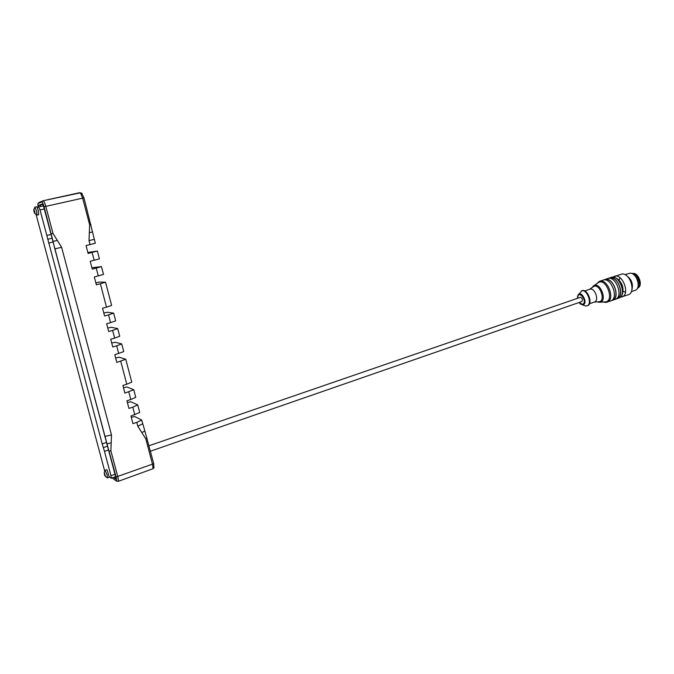 <?xml version="1.0" encoding="UTF-8"?>
<svg xmlns="http://www.w3.org/2000/svg" width="674" height="674" viewBox="0 0 674 674"><rect width="100%" height="100%" fill="white"/><g stroke="black" fill="none" stroke-linecap="round" stroke-linejoin="round"><path stroke-width="1.01" d="M34.694 211.948L34.231 212.049L34.728 212.411M34.113 210.322L34.391 212.487M34.711 212.462L34.745 212.9M33.784 209.488C34.627 209.69 35.57 216.16 34.189 212.226L33.784 209.488M34.231 212.049L34.568 211.56M34.088 211.434L34.425 210.954M34.281 210.507L33.961 211.055M33.911 209.547L34.863 207.137L36.556 210.878L36.96 215.09L38.671 214.703L38.275 210.499L37.188 207.466L38.645 206.91L40.019 209.926L46.835 235.445L51.081 234.442M34.863 207.137L36.581 206.758L37.188 207.466M107.099 470.073L109.171 476.695L109.02 477.335L107.402 477.908L107.09 474.766L105.043 470.258L106.652 469.694M104.546 474.841L104.891 474.353L104.546 474.841L105.102 475.178M104.959 474.723L104.714 475.313M105.127 475.903L105.144 475.322M104.209 472.727C105.473 475.709 105.624 476.628 104.681 475.482L104.209 472.727L105.043 470.258M104.419 474.285L104.63 473.78M104.453 473.384L104.293 473.898M104.891 474.378L104.293 473.19M104.697 471.067L36.067 214.45M109.171 476.695L111.21 478.228L110.966 475.701L104.47 451.361L108.522 449.988M106.231 442.506L102.195 443.863L104.47 451.361M102.195 443.863L46.835 235.445M43.229 200.717L80.366 192.823L82.649 198.139L89.65 224.804L89.019 240.652L90.055 244.586L95.312 243.23L83.98 197.861L81.621 193.168M57.315 240.382L61.62 247.299L111.496 434.941L111.193 442.877L107.006 443.812L54.821 248.883L53.061 241.376L57.315 240.382L53.002 233.431L45.79 206.354C44.779 202.798 43.911 200.919 43.195 200.717L39.084 202.453M38.014 207.154L37.904 203.54L41.839 201.939C42.445 202.04 43.187 203.641 44.08 206.75L53.061 241.376M131.27 417.299L134.682 416.532L141.708 420.037L144.876 431.057L141.826 432.556L145.845 438.917L152.518 464.352L153.04 468.708L118.186 481.362C118.607 481.009 118.464 479.433 117.756 476.628L110.881 450.822L111.193 442.877M116.501 481.025L118.186 481.362M107.006 443.812L116.088 476.998C116.804 479.913 116.846 481.236 116.214 480.975L112.238 477.866M153.883 467.748L153.723 463.704L144.876 431.057M141.826 432.556L137.799 426.179L136.805 422.379L132.947 423.66L130.941 416.043L139.72 412.48L137.732 404.906L132.803 407.163L134.8 414.78M113.662 313.149L108.539 314.901L110.578 322.652L115.684 320.858L113.662 313.149L107.259 312.264L103.813 313.056M115.65 357.995L119.079 357.22L125.752 359.234L116.813 362.427L114.782 354.718L123.746 351.584L121.733 343.925L116.678 345.846L118.708 353.547M105.54 282.195L100.359 283.771L106.5 307.142L111.631 305.432L105.54 282.195L99.314 282.077L95.868 282.869M117.706 328.558L112.617 330.395L114.647 338.129L119.719 336.25L117.706 328.558L111.21 327.294L107.773 328.078M111.716 343.058L115.153 342.274L121.733 343.925M116.678 345.846L112.752 347L110.721 339.266L114.647 338.129M112.617 330.395L108.674 331.524L106.635 323.773L110.578 322.652M108.539 314.901L104.588 316.005L102.541 308.229L106.5 307.142M120.73 361.247L126.779 384.256L131.759 382.124L125.752 359.234M141.708 420.037L136.805 422.379M123.485 387.735L126.897 386.96L133.755 389.732L124.901 393.136L122.887 385.477L126.779 384.256M128.793 391.906L130.798 399.539L135.744 397.323L133.755 389.732M127.378 402.538L130.798 401.771L137.732 404.906M132.803 407.163L128.928 408.419L126.914 400.786L130.798 399.539M100.359 283.771L96.382 284.816L94.318 276.989L103.501 274.419L101.454 266.643L92.254 269.153L90.181 261.301L99.415 258.85L97.368 251.04L88.117 253.441L86.045 245.563L90.055 244.586M96.247 268.134L98.303 275.961M92.119 252.447L94.183 260.299M87.873 252.506L97.368 251.04M91.875 267.713L101.454 266.643M38.367 207.019L38.426 205.494L42.369 203.944L43.734 206.884L115.633 476.653L115.861 479.121L113.552 477.403M40.389 206.522L40.457 205.048L42.689 204.171M638.025 287.849L638.025 287.849C643.35 285.498 638.345 272.06 632.692 273.501L632.692 273.501M631.327 291.665L635.043 290.359C641.581 288.607 636.896 272.667 629.996 273.181L625.009 274.663M638.253 284.655C638.388 281.285 637.292 278.337 634.967 275.826M631.867 289.921C633.375 284.032 631.605 279.289 626.576 275.674M620.291 297.251L628.261 294.757C636.113 292.651 630.401 273.282 622.11 273.914L612.835 277.107M621.917 296.99C630.578 294.555 622.54 272.886 614.267 276.306M622.978 290.182C623.062 286.661 621.917 283.569 619.541 280.906M616.112 298.936L617.005 298.725C625.632 296.299 617.578 274.562 609.338 277.974L608.512 278.354M616.541 298.649L616.921 298.515C624.537 296.476 618.917 277.376 610.863 277.958L609.026 278.32M611.52 300.553L615.286 299.332C623.897 296.914 615.842 275.152 607.619 278.556L603.904 279.921M612.413 300.343C621.007 297.933 612.944 276.129 604.738 279.533M611.933 300.267L612.329 300.132C619.92 298.11 614.284 278.952 606.263 279.516L604.418 279.887M603.441 302.011L605.446 302.457L610.686 300.949C619.271 298.548 611.2 276.719 603.011 280.123L599.422 281.336L596.717 283.729M607.106 302.213C615.657 299.82 607.586 277.941 599.422 281.336M599.919 302.247L604.704 301.927C615.606 302.373 605.867 275.995 597.754 283.013L593.836 285.709M597.383 301.851L599.178 302.297C608.411 302.677 600.113 280.165 593.238 286.121L592.134 287.562M594.182 302.095L598.478 301.767C606.811 302.019 599.321 281.656 593.044 286.956L589.497 289.331M589.421 303.755L594.451 302.003C599.599 300.57 594.687 287.191 589.775 289.239L584.737 290.957M579.076 302.508L580.651 304.142L585.723 306.055L587.45 305.676C593.44 304.016 587.677 288.295 581.965 290.679L578.621 294.445M586.86 305.886C592.842 304.227 587.079 288.497 581.376 290.882M582.42 304.808C589.388 304.479 580.415 287.891 577.685 296.029L577.525 298.27M149.013 445.741L580.516 297.293C582.488 298.489 582.909 299.913 581.763 301.573L150.445 451.201M637.301 288.421C642.305 285.624 637.444 272.591 631.749 273.509M40.019 209.926L44.29 208.965M38.645 206.91L43.431 205.848L38.662 206.91M52.008 238.251L47.719 239.27M52.825 242.076L48.595 243.087M115.001 474.277L110.966 475.701M107.419 446.23L103.333 447.612M44.08 206.75L83.98 197.861M54.821 248.883L61.62 247.299M111.496 434.941L104.807 436.432M53.002 233.431L51.291 233.836M39.202 202.352L37.904 203.54M79.928 192.638L43.195 200.717L41.839 201.939M153.723 463.704L116.088 476.998M109.213 451.192L110.881 450.822M90.965 224.493L89.65 224.804M145.845 438.917L147.058 438.311M142.694 423.811L137.799 426.179M89.019 240.652L94.284 239.312M92.633 231.915L89.33 232.724M38.426 205.494L40.457 205.048M620.029 277.713L619.044 280.325M622.978 290.941L625.455 292.356M618.715 298.119C627.359 295.692 619.305 273.973 611.057 277.393C622.768 275.674 626.694 296.004 618.715 298.119L617.005 298.725M579.219 302.457L582.024 304.277C589.084 303.157 577.989 287.798 577.669 298.22M34.913 213.355L36.598 214.812M105.371 476.408L107.065 477.681M115.633 476.67L111.21 478.228M154.161 467.427L153.04 468.708M82.026 193.32L80.366 192.823M609.338 277.974L611.057 277.393M577.601 296.383L577.508 298.27M579.05 302.516L580.356 303.923"/></g></svg>
